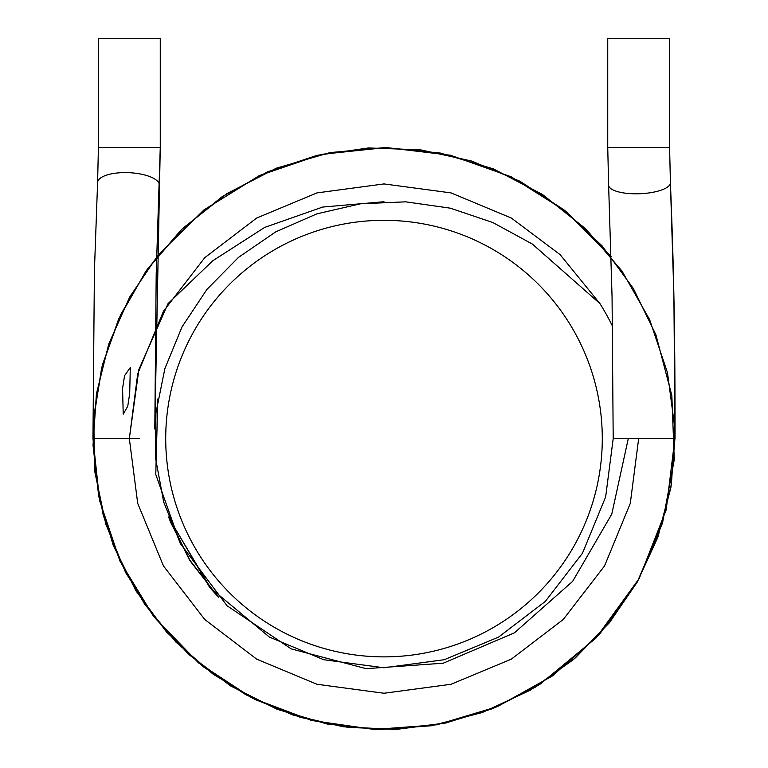 <?xml version="1.0" encoding="UTF-8"?>
<svg xmlns="http://www.w3.org/2000/svg" width="768" height="768" viewBox="0 0 768 768"><rect width="100%" height="100%" fill="white"/><g stroke="black" fill="none" stroke-linecap="round" stroke-linejoin="round"><path stroke-width="1.15" d="M602.285 438.586A218.285 218.285 0 0 0 274.858 249.552A218.285 218.285 0 0 0 274.858 627.629A218.285 218.285 0 0 0 602.285 438.586M608.621 185.146L607.738 147.542L607.738 38.4L669.59 38.4L669.59 147.542L670.416 182.765A30.922 9.821 -2.3 0 1 639.821 193.738A30.922 9.821 -2.3 0 1 608.621 185.155L612.058 296.909L613.2 438.586L605.654 496.896L582.49 553.19L545.328 601.392L498.595 637.075L444.326 659.702L384 667.786L323.674 659.702L269.405 637.075L209.606 587.309L169.027 518.074L189.533 559.891L217.958 596.573L189.533 559.891L169.027 518.074L189.533 559.891L217.958 596.573L189.533 559.891L169.027 518.074L189.533 559.891L217.958 596.573M675.043 437.338L670.867 487.709L658.022 536.65L637.066 582.365L609.235 622.925L573.053 659.875L530.208 690.24L482.41 712.483L431.453 725.741L379.133 729.6L327.158 724.032L277.181 709.315L230.688 685.978L189.11 654.739L153.696 616.55L125.597 572.525L105.763 523.978L94.944 472.445L93.571 419.702L101.674 367.766L118.685 318.931L145.91 271.181L182.4 228.682L226.512 193.834L276.394 168.163L330.019 152.592L385.373 147.542L440.477 153.072L493.421 168.893L542.419 194.438L585.792 228.854L621.984 271.037L649.613 319.584L667.507 372.787L674.87 428.602L671.405 484.57L657.629 537.754L637.373 581.798L609.696 622.349L575.482 657.773L535.843 686.89L491.981 708.864L445.2 723.13L396.806 729.35L348.106 727.411L300.403 717.37L254.986 699.475L213.101 674.179L175.949 642.115L144.634 604.147L120.144 561.408L103.248 515.309L94.406 467.645L93.821 416.016L102.614 364.234L120.643 314.688L147.254 269.299L181.45 229.584L222.048 196.762L267.715 171.782L317.011 155.357L368.448 147.955L420.461 149.837L471.475 161.002L519.84 181.19L563.952 209.837L602.237 246.019L633.274 288.355L655.92 334.829L671.837 395.482L674.275 459.658L662.525 523.037L637.238 582.067L599.866 633.802L552.442 675.936L497.29 706.675L436.954 724.781L374.122 729.466L311.558 720.47L252.115 698.035L198.634 662.976L153.869 616.762L120.259 561.629L99.658 500.765L92.957 438.586L139.718 438.586M613.2 438.586L675.043 438.586C675.053 339.024 674.16 277.229 670.416 182.765A30.922 9.821 -2.3 0 0 670.416 182.698L673.891 295.67L675.043 438.586M130.301 367.526L129.696 393.398L127.757 406.234L123.216 414.182L122.573 388.445L124.57 375.677L130.301 367.526M159.37 185.443A30.922 11.251 2.6 0 0 159.37 185.347A30.922 11.251 2.6 0 0 159.379 185.251A30.922 11.251 2.6 0 0 128.88 172.675A30.922 11.251 2.6 0 0 97.594 182.486L98.41 147.542L98.41 38.4L160.262 38.4L160.262 147.542L154.8 429.043M383.981 201.725L322.656 207.062L264.662 227.414L212.784 260.755L168.029 303.638L138.864 369.581L129.331 438.586L137.712 503.376L163.45 565.92L204.749 619.478L256.666 659.136L316.963 684.269L384 693.254L451.037 684.269L511.334 659.136L563.251 619.478L604.55 565.92L630.288 503.376L638.669 438.586L630.288 503.376L604.55 565.92L563.251 619.478L511.334 659.136L451.037 684.269L384 693.254L316.963 684.269L256.666 659.136L204.749 619.478L163.45 565.92L137.712 503.376L129.331 438.586L137.712 373.795L163.45 311.251L204.749 257.693L256.666 218.045L316.963 192.902L384 183.926L451.037 192.902L511.334 218.045L560.131 254.65L599.971 303.638L560.131 254.65L511.334 218.045L451.037 192.902L384 183.926L316.963 192.902L256.666 218.045L204.749 257.693L163.45 311.251L137.712 373.795L129.331 438.586L137.712 503.376L163.45 565.92L204.749 619.478L256.666 659.136L316.963 684.269L384 693.254L451.037 684.269L511.334 659.136L563.251 619.478L604.55 565.92L630.288 503.376L638.669 438.586L630.288 503.376L604.55 565.92L563.251 619.478L511.334 659.136L451.037 684.269L384 693.254L316.963 684.269L256.666 659.136L204.749 619.478L163.45 565.92L137.712 503.376L129.331 438.586L137.712 373.795L163.45 311.251L204.749 257.693L256.666 218.045L316.963 192.902L384 183.926L451.037 192.902L511.334 218.045L560.131 254.65L599.971 303.638L560.131 254.65L511.334 218.045L451.037 192.902L384 183.926L316.963 192.902L256.666 218.045L204.749 257.693L163.45 311.251L137.712 373.795L129.331 438.586L137.712 503.376L163.45 565.92L204.749 619.478L256.666 659.136L316.963 684.269L384 693.254L451.037 684.269L511.334 659.136L563.251 619.478L604.55 565.92L630.288 503.376L638.669 438.586L630.288 503.376L604.55 565.92L563.251 619.478L511.334 659.136L451.037 684.269L384 693.254L316.963 684.269L256.666 659.136L204.749 619.478L163.45 565.92L137.712 503.376L129.331 438.586L137.712 373.795L163.45 311.251L204.749 257.693L256.666 218.045L316.963 192.902L384 183.926L451.037 192.902L511.334 218.045L560.131 254.65L599.971 303.638L560.131 254.65L511.334 218.045L451.037 192.902L384 183.926L316.963 192.902L256.666 218.045L204.749 257.693L163.45 311.251L137.712 373.795L129.331 438.586L137.712 503.376L163.45 565.92L204.749 619.478L256.666 659.136L316.963 684.269L384 693.254L451.037 684.269L511.334 659.136L563.251 619.478L604.55 565.92L630.288 503.376L638.669 438.586L630.288 503.376L604.55 565.92L563.251 619.478L511.334 659.136L451.037 684.269L384 693.254L316.963 684.269L256.666 659.136L204.749 619.478L163.45 565.92L137.712 503.376L129.331 438.586L137.712 373.795L163.45 311.251L204.749 257.693L256.666 218.045L316.963 192.902L384 183.926L451.037 192.902L511.334 218.045L560.131 254.65L599.971 303.638L560.131 254.65L511.334 218.045L451.037 192.902L384 183.926L316.963 192.902L256.666 218.045L204.749 257.693L163.45 311.251L137.712 373.795L129.331 438.586L137.712 503.376L163.45 565.92L204.749 619.478L256.666 659.136L316.963 684.269L384 693.254L451.037 684.269L511.334 659.136L563.251 619.478L604.55 565.92L630.288 503.376L638.669 438.586L630.288 503.376L604.55 565.92L563.251 619.478L511.334 659.136L451.037 684.269L384 693.254L316.963 684.269L256.666 659.136L204.749 619.478L163.45 565.92L137.712 503.376L129.331 438.586L137.712 373.795L163.45 311.251L204.749 257.693L256.666 218.045L316.963 192.902L384 183.926L451.037 192.902L511.334 218.045L560.131 254.65L599.971 303.638L560.131 254.65L511.334 218.045L451.037 192.902L384 183.926L316.963 192.902L256.666 218.045L204.749 257.693L163.45 311.251L137.712 373.795L129.331 438.586L137.712 503.376L163.45 565.92L204.749 619.478L256.666 659.136L316.963 684.269L384 693.254L451.037 684.269L511.334 659.136L563.251 619.478L604.55 565.92L630.288 503.376L638.669 438.586L630.288 503.376L604.55 565.92L563.251 619.478L511.334 659.136L451.037 684.269L384 693.254L316.963 684.269L256.666 659.136L204.749 619.478L163.45 565.92L137.712 503.376L129.331 438.586L137.712 373.795L163.45 311.251L204.749 257.693L256.666 218.045L316.963 192.902L384 183.926L451.037 192.902L511.334 218.045L560.131 254.65L599.971 303.638L560.131 254.65L511.334 218.045L451.037 192.902L384 183.926L316.963 192.902L256.666 218.045L204.749 257.693L163.45 311.251L137.712 373.795L129.331 438.586L137.712 503.376L163.45 565.92L204.749 619.478L256.666 659.136L316.963 684.269L384 693.254L451.037 684.269L511.334 659.136L563.251 619.478L604.55 565.92L630.288 503.376L638.669 438.586L630.288 503.376L604.55 565.92L563.251 619.478L511.334 659.136L451.037 684.269L384 693.254L316.963 684.269L256.666 659.136L204.749 619.478L163.45 565.92L137.712 503.376L129.331 438.586L137.712 373.795L163.45 311.251L204.749 257.693L256.666 218.045L316.963 192.902L384 183.926L451.037 192.902L511.334 218.045L560.131 254.65L599.971 303.638L560.131 254.65L511.334 218.045L451.037 192.902L384 183.926L316.963 192.902L256.666 218.045L204.749 257.693L163.45 311.251L137.712 373.795L129.331 438.586L137.712 503.376L163.45 565.92L204.749 619.478L256.666 659.136L316.963 684.269L384 693.254L451.037 684.269L511.334 659.136L563.251 619.478L604.55 565.92L630.288 503.376L638.669 438.586M612.557 326.266A254.669 254.669 0 0 0 599.971 303.638L532.301 244.022L492.787 222.499L450.221 208.157L405.754 201.84L360.816 203.741L316.925 213.84L275.664 231.898L238.522 257.366L206.89 289.44L181.987 326.986L164.861 368.65L155.952 412.838L155.491 457.862L163.699 502.061L180.499 543.782L227.05 605.75L291.245 648.902L366.182 668.669L443.242 663.197L514.387 632.861L572.621 581.376L611.77 514.138L628.282 438.586M98.41 147.542L160.262 147.542L156.202 273.725L154.8 429.053M607.738 147.542L669.59 147.542L670.416 182.698M675.043 437.069L666.192 509.837L639.245 578.419L595.901 638.112L539.885 684.365L494.899 707.683L445.834 722.986L394.646 729.437L343.181 726.758L293.146 715.094L246.106 694.896L203.453 666.854L166.406 631.862L136.022 590.957L113.222 545.309L98.717 496.262L93.024 445.258L96.413 393.888L108.816 343.843L129.754 296.918L158.198 254.957L203.856 209.99L259.382 175.574L321.302 154.378L386.102 147.542L450.451 155.232L511.21 176.813L565.584 211.133L611.078 256.531M97.594 182.496L94.406 270.998L92.957 438.586M168.912 517.776L189.331 559.574L217.862 596.477M168.749 517.334L189.043 559.104L217.421 596.006M169.286 518.765L189.696 560.15L217.997 596.63L189.686 560.131L169.19 518.515L211.267 589.238L218.544 597.197M168.71 517.238L189.091 559.171L217.786 596.4M217.92 596.544L189.264 559.459L168.806 517.469L189.418 559.709L218.054 596.678L189.59 559.978L169.066 518.179M169.421 519.11L190.003 560.659L218.064 596.698M168.634 517.018L170.688 522.422L190.512 561.446L217.853 596.467M169.046 518.122L189.542 559.91L218.006 596.63M157.824 398.976L155.77 474.432L180.394 543.84"/></g></svg>
